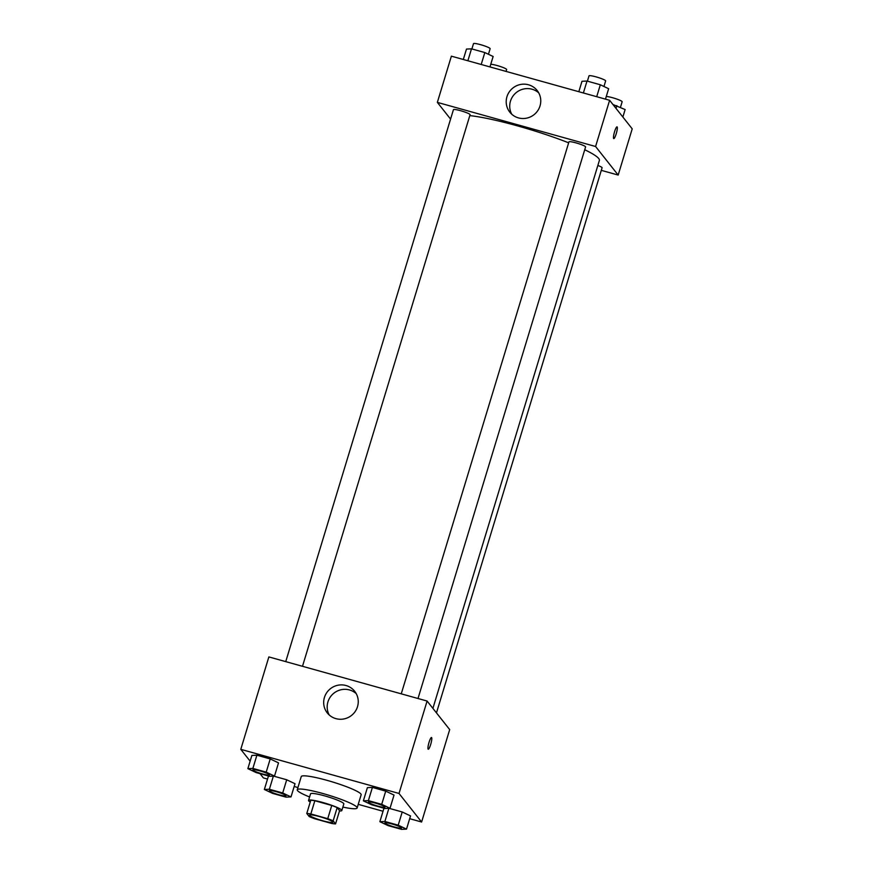 <?xml version="1.0" encoding="UTF-8"?>
<svg xmlns="http://www.w3.org/2000/svg" width="873" height="873" viewBox="0 0 873 873"><rect width="100%" height="100%" fill="white"/><g stroke="black" fill="none" stroke-linecap="round" stroke-linejoin="round"><path stroke-width="1.31" d="M332.711 821.908A12.167 1.539 16.9 0 1 332.82 822.224A12.167 1.539 16.9 0 1 320.718 820.162A12.167 1.539 16.9 0 1 309.522 815.153A12.167 1.539 16.9 0 1 320.566 816.899A12.167 1.539 16.9 0 1 332.711 821.908M327.746 818.667L310.832 813.952A16.522 2.084 16.9 0 0 306.772 813.483L309.195 816.539A16.522 2.084 16.9 0 0 314.596 818.71L331.511 823.425A16.522 2.084 16.9 0 0 335.559 823.894L333.148 820.838A16.522 2.084 16.9 0 0 327.746 818.667L331.751 805.463L314.847 800.748L310.832 813.952M335.559 823.894L339.575 810.69L337.164 807.634L333.148 820.838M306.772 813.483L310.788 800.279A16.522 2.084 16.9 0 1 314.847 800.748M331.751 805.463A16.522 2.084 16.9 0 1 337.164 807.634M339.499 810.93A17.384 2.193 -163.1 0 0 341.823 810.537A17.384 2.193 -163.1 0 0 325.825 803.378A17.384 2.193 -163.1 0 0 308.54 800.432A17.384 2.193 -163.1 0 0 310.253 802.047M308.54 800.432L310.548 793.83A17.384 2.193 16.9 0 1 326.327 796.34A17.384 2.193 16.9 0 1 343.667 803.476A17.384 2.193 16.9 0 1 343.82 803.935L341.823 810.537M309.599 796.973A31.297 3.95 16.9 0 1 297.246 789.781A31.297 3.95 16.9 0 1 325.64 794.299A31.297 3.95 16.9 0 1 356.861 807.154A31.297 3.95 16.9 0 1 357.133 807.983A31.297 3.95 16.9 0 1 342.871 807.089M297.246 789.781L301.25 776.577A31.297 3.95 16.9 0 1 329.645 781.095A31.297 3.95 16.9 0 1 360.865 793.95A31.297 3.95 16.9 0 1 361.149 794.779L357.133 807.983M260.023 773.653L263.384 777.898L267.531 779.054M294.179 786.486L297.922 787.533M358.236 804.349L383.04 811.257M409.688 818.688L421.615 822.017L399.016 793.459L240.784 749.34L250.136 761.158M383.88 808.496L384.807 808.453L383.88 808.496L379.864 821.7L388.179 825.64L401.504 829.35L406.512 829.121L398.208 825.181L384.884 821.471L379.864 821.7M406.512 829.121L410.528 815.917L402.213 811.977L389.085 808.322L402.213 811.977L398.208 825.181M291.004 796.918L295.019 783.714L286.704 779.775L273.576 776.108L286.704 779.775L282.699 792.979L269.375 789.257L264.355 789.487L272.671 793.426L285.995 797.136L291.004 796.918L282.699 792.979M268.371 776.283L269.299 776.239L268.371 776.283L264.355 789.487M274.504 776.075L278.52 762.871L270.215 758.932L256.891 755.21L251.871 755.44L247.867 768.644L256.171 772.583L269.495 776.293L274.504 776.075L266.2 772.136L252.875 768.415L247.867 768.644M390.013 808.278L394.029 795.074L385.724 791.134L372.4 787.424L367.38 787.642L363.375 800.847L371.68 804.786L385.004 808.507L390.013 808.278L381.708 804.339L368.384 800.628L363.375 800.847M421.615 822.017L449.693 729.599L427.093 701.041L268.862 656.922L240.784 749.34M335.93 718.643A17.449 17.024 141.6 0 1 330.398 688.732A17.449 17.024 141.6 0 1 355.18 711.517A17.449 17.024 141.6 0 1 335.93 718.643M427.093 701.041L399.016 793.459M356.206 693.62A17.449 17.024 -38.4 0 0 329.219 714.976M428.239 749.23A6.089 1.08 105.6 0 0 430.695 744.407A6.089 1.08 -74.4 0 1 428.239 749.23A6.089 1.08 -74.4 0 1 428.829 743.087A6.089 1.08 -74.4 0 1 431.502 737.51A6.089 1.08 -74.4 0 1 430.695 744.418A6.089 1.08 105.6 0 0 431.502 737.51M584.735 149.741A74.838 9.461 16.9 0 1 598.703 158.504A74.838 9.461 16.9 0 1 599.369 160.479L432.899 708.374M469.805 115.607A74.838 9.461 16.9 0 1 568.661 142.823M418.003 698.509L585.587 146.926A8.697 1.102 -163.1 0 0 577.588 143.347A8.697 1.102 -163.1 0 0 568.945 141.873L401.253 693.839M597.852 165.466A8.697 1.102 16.9 0 1 601.999 167.551A8.697 1.102 16.9 0 1 602.086 167.78L436.467 712.881M285.744 661.625L453.436 109.671A8.697 1.102 16.9 0 1 461.326 110.915A8.697 1.102 16.9 0 1 470.001 114.494A8.697 1.102 16.9 0 1 470.078 114.723L302.495 666.295M618.171 175.058L595.582 146.5L437.351 102.381L451.385 56.167L609.616 100.297L632.216 128.844L618.171 175.058L601.301 170.355M437.351 102.381L450.577 119.099M540.016 105.949A17.449 17.024 141.6 0 1 509.799 112.159A17.449 17.024 141.6 0 1 512.92 87.987A17.449 17.024 141.6 0 1 540.016 105.949M609.616 100.297L595.582 146.5M613.763 138.589A6.089 1.08 105.6 0 0 616.327 133.383A6.089 1.08 105.6 0 0 617.146 126.945A6.089 1.08 -74.4 0 1 616.338 133.394A6.089 1.08 -74.4 0 1 613.763 138.589A6.089 1.08 -74.4 0 1 614.363 132.434A6.089 1.08 -74.4 0 1 617.036 126.869A6.089 1.08 -74.4 0 1 617.156 126.956A6.089 1.08 105.6 0 0 617.036 126.869M538.728 92.876A17.449 17.024 -38.4 0 0 511.742 114.221M605.469 99.14L608.645 88.708L600.329 84.768L587.005 81.047L581.996 81.276L578.821 91.709M600.329 84.768L596.706 96.696M587.005 81.047L583.382 92.975M587.398 81.156L589.002 75.864A8.697 1.102 16.9 0 1 596.892 77.108A8.697 1.102 16.9 0 1 605.567 80.687A8.697 1.102 16.9 0 1 605.644 80.916L603.952 86.482M489.96 66.926L493.136 56.494L484.821 52.555L471.496 48.844L466.488 49.063L463.312 59.495M484.821 52.555L481.198 64.482M471.496 48.844L467.873 60.772M471.889 48.943L473.493 43.65A8.697 1.102 16.9 0 1 481.383 44.905A8.697 1.102 16.9 0 1 490.059 48.473A8.697 1.102 16.9 0 1 490.135 48.702L488.444 54.268M622.864 117.037L625.133 109.551L612.977 104.531M616.829 105.611L616 108.35M606.277 96.499A8.697 1.102 16.9 0 1 615.039 98.463A8.697 1.102 16.9 0 1 622.056 101.53A8.697 1.102 16.9 0 1 622.143 101.759L620.452 107.324M490.768 64.286A8.697 1.102 16.9 0 1 499.531 66.25A8.697 1.102 16.9 0 1 506.547 69.316A8.697 1.102 16.9 0 1 506.635 69.545L506.067 71.422M384.938 806.859A8.697 1.102 16.9 0 1 385.015 807.089A8.697 1.102 16.9 0 1 385.004 807.121A8.697 1.102 16.9 0 1 376.361 805.67A8.697 1.102 16.9 0 1 368.362 802.091A8.697 1.102 16.9 0 1 368.373 802.036A8.697 1.102 16.9 0 1 376.263 803.291A8.697 1.102 16.9 0 1 384.938 806.859M394.029 795.074L385.724 791.134L381.708 804.339M385.724 791.134L372.4 787.424L368.384 800.628M372.4 787.424L367.38 787.642M368.373 802.036L368.362 802.091A8.697 1.102 16.9 0 1 376.252 803.346A8.697 1.102 16.9 0 1 384.917 806.914A8.697 1.102 16.9 0 1 384.993 807.143L385.015 807.089M269.43 774.657A8.697 1.102 16.9 0 1 269.506 774.886A8.697 1.102 16.9 0 1 269.495 774.908L269.484 774.94A8.697 1.102 16.9 0 1 260.852 773.456A8.697 1.102 16.9 0 1 252.854 769.877A8.697 1.102 16.9 0 1 252.864 769.833A8.697 1.102 16.9 0 1 260.754 771.077A8.697 1.102 16.9 0 1 269.43 774.657M278.52 762.871L270.215 758.932L266.2 772.136M270.215 758.932L256.891 755.21L252.875 768.415M256.891 755.21L251.871 755.44M252.864 769.833L252.854 769.877A8.697 1.102 16.9 0 1 260.743 771.132A8.697 1.102 16.9 0 1 269.408 774.711A8.697 1.102 16.9 0 1 269.484 774.94M384.862 822.912A8.697 1.102 16.9 0 1 384.873 822.879A8.697 1.102 16.9 0 1 392.763 824.134A8.697 1.102 16.9 0 1 401.427 827.713A8.697 1.102 16.9 0 1 401.515 827.942A8.697 1.102 16.9 0 1 401.504 827.964M410.528 815.917L402.213 811.977M388.878 808.333L384.884 821.471M401.416 827.757A8.697 1.102 16.9 0 1 401.493 827.986A8.697 1.102 16.9 0 1 392.85 826.513A8.697 1.102 16.9 0 1 384.851 822.933A8.697 1.102 16.9 0 1 392.741 824.188A8.697 1.102 16.9 0 1 401.416 827.757M269.353 790.698A8.697 1.102 16.9 0 1 269.364 790.676A8.697 1.102 16.9 0 1 277.254 791.931A8.697 1.102 16.9 0 1 285.918 795.499A8.697 1.102 16.9 0 1 285.995 795.729A8.697 1.102 16.9 0 1 285.995 795.75L285.984 795.783A8.697 1.102 16.9 0 1 277.341 794.31A8.697 1.102 16.9 0 1 269.342 790.731A8.697 1.102 16.9 0 1 277.232 791.975A8.697 1.102 16.9 0 1 285.908 795.554A8.697 1.102 16.9 0 1 285.984 795.783M295.019 783.714L286.704 779.775M273.369 776.119L269.375 789.257"/></g></svg>
